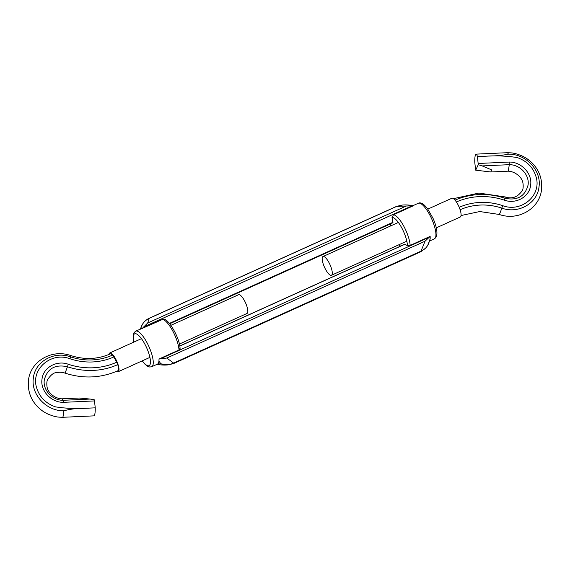 <?xml version="1.0" encoding="UTF-8"?>
<svg xmlns="http://www.w3.org/2000/svg" width="570" height="570" viewBox="0 0 570 570"><rect width="100%" height="100%" fill="white"/><g stroke="black" fill="none" stroke-linecap="round" stroke-linejoin="round"><path stroke-width="0.85" d="M148.984 318.402A1.233 0.363 65.7 0 1 149.048 318.331A1.233 0.363 65.7 0 1 149.205 318.352L147.694 322.983L142.315 328.377L135.61 331.142A19.53 5.771 65.7 0 1 147.887 344.387A19.53 5.771 65.7 0 1 152.746 365.605A19.53 5.771 65.7 0 1 151.706 366.731L157.498 364.109A19.53 5.771 -114.3 0 0 158.474 363.019A19.53 5.771 -114.3 0 0 158.952 361.017L159.023 359.022L166.803 358.031L173.594 363.076A1.233 0.363 65.7 0 1 173.515 363.596L167.965 364.893L173.358 363.575M157.498 364.109L160.797 363.817L158.952 361.017M169.404 323.404L392.922 222.3L392.025 217.484L393.464 214.776L413.45 205.734L396.642 206.426A1.233 0.363 -114.3 0 0 396.485 206.404L396.485 206.404A1.233 0.363 -114.3 0 0 396.414 206.475M141.267 328.584L140.997 327.501C142.422 323.325 145.158 320.276 149.205 318.352L396.642 206.426L402.035 205.107L396.485 206.404L149.048 318.331C146.134 319.742 143.882 321.836 142.293 324.601L140.498 328.933M404.664 244.309A1.233 0.363 65.7 0 1 404.736 244.238A1.233 0.363 65.7 0 1 404.892 244.259L179.778 346.09M179.814 348.612L179.008 349.98L159.023 359.022M142.315 328.377L163.12 319.171C167.779 317.419 180.198 338.252 180.07 348.975M393.464 214.776A19.53 5.771 65.7 0 1 403.71 226.062A19.53 5.771 65.7 0 1 410.165 245.413L407.393 245.67L404.892 244.259M392.922 222.3A1.233 0.363 65.7 0 1 392.844 222.82L169.703 323.76M410.165 245.413L430.151 236.379L430.186 238.324A19.53 5.771 65.7 0 1 429.901 239.835L427.7 245.406L426.025 247.779L420.952 251.669A1.233 0.363 -114.3 0 0 421.023 251.149L425.035 241.224L430.151 236.379M402.042 205.107C404.935 204.772 408.498 204.915 412.73 205.528L143.234 327.123M156.55 364.266L157.27 364.472C161.502 365.085 165.065 365.228 167.958 364.893L160.797 363.817C165.257 365.199 169.518 364.957 173.594 363.076L421.023 251.149C424.999 249.389 427.657 246.511 429.003 242.499L428.79 243.119M420.795 251.648A1.233 0.363 -114.3 0 0 420.952 251.669L173.515 363.596M430.186 238.324L429.459 241.195M70.751 355.538C51.179 348.633 30.338 361.865 28.5 380.169C27.559 390.087 30.274 398.615 36.651 405.733C39.943 409.381 43.84 412.224 48.35 414.255C56.537 417.475 58.496 417.055 62.465 417.311L63.021 416.755L63.918 410.792C46.476 411.248 30.801 394.419 33.352 378.181C34.813 361.715 53.972 350.75 70.545 356.856A9.248 0.435 108.5 0 0 70.751 355.538C84.531 359.927 97.662 359.392 110.145 353.942A9.248 2.736 65.7 0 1 112.547 355.089A4.111 1.218 65.7 0 1 113.829 356.927L116.715 362.221A4.111 1.218 65.7 0 1 117.741 364.622A9.248 2.736 65.7 0 1 117.769 370.799C100.755 378.188 83.12 378.943 64.873 373.079A9.248 0.435 108.5 0 0 65.237 372.495A9.248 0.435 108.5 0 0 67.445 366.731C55.09 364.13 47.381 368.512 44.31 379.891C42.657 389.937 52.255 400.432 63.071 400.297L90.181 399.057L79.28 398.024L62.166 398.808L63.071 400.297L63.391 402.342C51.101 402.548 40.157 390.642 42.009 379.221C43.099 367.636 56.594 359.955 68.265 364.251A65.172 60.377 25.2 0 0 116.715 362.221M108.941 354.469A10.274 3.035 65.7 0 1 109.176 353.592A10.274 3.035 65.7 0 1 109.718 353.008A10.274 3.035 65.7 0 1 116.18 359.976A10.274 3.035 65.7 0 1 118.738 371.141A10.274 3.035 65.7 0 1 118.197 371.733A10.274 3.035 65.7 0 1 116.551 371.334M170.907 325.328L238.538 294.733A10.274 3.035 65.7 0 1 245 301.701A10.274 3.035 65.7 0 1 247.558 312.873A10.274 3.035 65.7 0 1 247.01 313.464L179.379 344.059M62.486 417.311L93.908 415.872A9.248 1.724 -92.6 0 0 94.456 415.323A9.248 1.724 -92.6 0 0 95.247 407.842L83.769 408.362C76.921 408.248 70.31 409.053 63.918 410.792M90.181 399.057L94.314 399.827A4.111 0.77 87.4 0 1 94.477 400.924L95.247 407.842M113.829 356.927A58.974 54.627 -154.8 0 1 69.989 358.765C51.115 351.526 30.687 369.182 36.601 387.664C39.487 397.098 45.8 403.503 55.554 406.88C64.873 408.312 74.278 408.804 83.769 408.362M436.299 227.843L460.282 216.992A10.274 3.035 -114.3 0 0 460.824 216.408A10.274 3.035 -114.3 0 0 458.266 205.236A10.274 3.035 -114.3 0 0 451.803 198.267L427.828 209.112M322.442 257.127A10.274 3.035 -114.3 0 0 325 268.299A10.274 3.035 -114.3 0 0 331.462 275.267A10.274 3.035 -114.3 0 0 332.011 274.676A10.274 3.035 -114.3 0 0 329.453 263.504A10.274 3.035 -114.3 0 0 322.99 256.536A10.274 3.035 -114.3 0 0 322.442 257.127M455.045 200.17A67.652 62.671 -154.8 0 1 504.927 198.239A9.248 0.435 -71.5 0 0 505.127 196.921C512.003 199.258 517.681 197.206 522.17 190.758C523.759 188.848 523.374 181.688 521.771 179.792C520.638 176.657 514.56 171.114 507.827 171.192L508.376 170.644L509.295 164.673L482.192 165.913L491.846 169.967L490.72 171.976L475.686 170.174A4.111 0.77 -92.6 0 1 475.522 169.076L474.753 162.158A9.248 1.724 87.4 0 1 475.544 154.677A9.248 1.724 87.4 0 1 476.093 154.128A9.248 1.724 87.4 0 1 477.389 156.565L488.868 156.045C495.793 155.988 502.32 155.368 508.447 154.178C525.889 153.729 541.571 170.558 539.013 186.789C537.553 203.255 518.394 214.22 501.821 208.121A56.494 52.333 25.2 0 0 460.125 209.746M476.093 154.128L507.535 152.689L508.447 154.178M504.372 200.156L504.927 198.239C517.282 200.84 524.991 196.458 528.055 185.086C529.708 175.04 520.111 164.538 509.295 164.673L509.245 162.058C521.536 161.852 532.48 173.757 530.627 185.179C529.537 196.771 516.035 204.452 504.372 200.156A65.172 60.377 25.2 0 0 456.392 201.972M482.192 165.913L478.259 164.709L475.686 170.174M478.259 164.709A4.111 0.77 -92.6 0 0 478.159 163.483L477.389 156.565M459.213 207.295A58.974 54.627 -154.8 0 1 502.647 205.642C521.522 212.881 541.949 195.225 536.035 176.743C533.149 167.309 526.837 160.897 517.083 157.527C507.763 156.095 498.358 155.603 488.868 156.045M418.295 203.269C419.933 202.329 422.085 203.07 424.75 205.492L427.607 208.805L433.001 218.26C436.627 226.433 437.746 232.631 436.335 236.856L434.39 238.859A19.53 5.771 -114.3 0 0 435.43 237.733A19.53 5.771 -114.3 0 0 430.571 216.514A19.53 5.771 -114.3 0 0 418.295 203.269L413.1 205.62M142.3 360.831A17.471 5.166 -114.3 0 0 150.003 364.665A17.471 5.166 -114.3 0 0 144.673 343.788A17.471 5.166 -114.3 0 0 133.736 334.825A17.471 5.166 -114.3 0 0 133.829 342.1M179.008 349.98A19.53 5.771 -114.3 0 0 172.553 330.629A19.53 5.771 -114.3 0 0 162.3 319.335M390.393 223.932A17.471 5.166 -114.3 0 0 390.749 225.884M399.221 244.615A17.471 5.166 -114.3 0 0 400.453 246.176M407.393 245.67A17.471 5.166 -114.3 0 0 401.594 227.572A17.471 5.166 -114.3 0 0 392.025 217.484M147.694 322.983L405.926 206.176M160.491 358.765L429.488 237.084M425.035 241.224L166.803 358.031M69.989 358.765L70.545 356.856A56.494 52.333 25.2 0 0 112.547 355.089M117.741 364.622A67.652 62.671 -154.8 0 1 67.445 366.731L68.265 364.251M94.477 400.924L63.391 402.342M461.059 215.531L479.748 211.541L499.249 214.463A9.248 0.435 -71.5 0 0 499.619 213.878A9.248 0.435 -71.5 0 0 501.821 208.121L502.647 205.642M478.159 163.483L509.245 162.058M135.61 331.142L133.665 333.144L133.701 342.157M142.172 360.888L145.25 364.508L147.944 366.489L149.76 367.03L151.706 366.731M404.736 244.238L179.764 345.997M429.502 241.067L434.39 238.859M140.541 328.797L141.21 326.881M390.236 224.003L390.621 225.941M399.093 244.672L400.297 246.24M118.197 371.733L149.91 357.39M62.173 398.808C55.44 398.886 49.362 393.343 48.229 390.208C46.626 388.312 46.241 381.152 47.83 379.242C50.937 374.853 53.758 372.645 56.302 372.63C59.658 372.018 62.515 372.16 64.873 373.079M109.718 353.008L141.438 338.658M406.83 241.174L331.462 275.267M453.449 198.666L478.893 193.059L505.127 196.921M499.249 214.463C518.821 221.367 539.662 208.136 541.5 189.831C542.441 179.913 539.726 171.385 533.349 164.267C530.057 160.619 526.16 157.776 521.65 155.745C513.463 152.525 511.504 152.945 507.535 152.689M507.849 171.192L490.72 171.976M398.359 222.442L322.99 256.536"/></g></svg>
